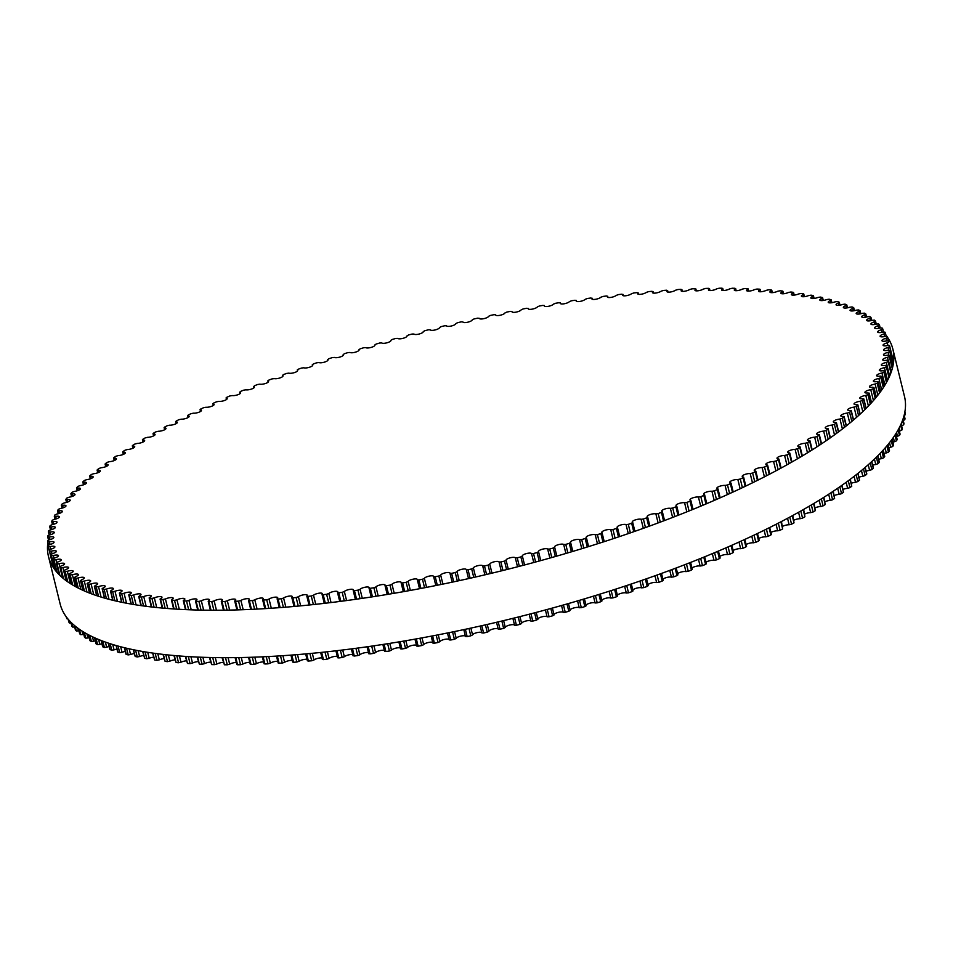 <?xml version="1.0" encoding="UTF-8"?>
<svg xmlns="http://www.w3.org/2000/svg" width="953" height="953" viewBox="0 0 953 953"><rect width="100%" height="100%" fill="white"/><g stroke="black" fill="none" stroke-linecap="round" stroke-linejoin="round"><path stroke-width="1.43" d="M872.722 387.24A4.777 1.334 166.2 0 1 869.458 386.751A4.777 1.334 166.2 0 1 875.116 384.047L877.189 383.201A432.579 121.412 -13.8 0 0 878.058 381.962L876.808 381.629A4.777 1.334 166.2 0 1 873.365 381.164A4.777 1.334 166.2 0 1 878.857 378.484L880.87 377.626A432.579 121.412 -13.8 0 0 881.596 376.411L880.274 376.101A4.777 1.334 166.2 0 1 876.653 375.673A4.777 1.334 166.2 0 1 881.966 373.028L883.919 372.158A432.579 121.412 -13.8 0 0 884.515 370.967L883.109 370.693A4.777 1.334 166.2 0 1 879.309 370.288A4.777 1.334 166.2 0 1 884.444 367.667L886.35 366.798A432.579 121.412 -13.8 0 0 886.79 365.63L885.313 365.392A4.777 1.334 166.2 0 1 881.334 365.023A4.777 1.334 166.2 0 1 886.29 362.438L888.136 361.556A432.579 121.412 -13.8 0 0 888.446 360.413L886.886 360.21A4.777 1.334 166.2 0 1 882.728 359.877A4.777 1.334 166.2 0 1 887.493 357.327L889.28 356.446A432.579 121.412 -13.8 0 0 889.447 355.338L887.827 355.159A4.777 1.334 166.2 0 1 883.479 354.861A4.777 1.334 166.2 0 1 888.077 352.36L889.792 351.466A432.579 121.412 -13.8 0 0 889.816 350.382L888.125 350.251A4.777 1.334 166.2 0 1 883.598 349.989A4.777 1.334 166.2 0 1 888.005 347.523L889.649 346.63A432.579 121.412 -13.8 0 0 889.542 345.582L887.779 345.486A4.777 1.334 166.2 0 1 883.074 345.26A4.777 1.334 166.2 0 1 887.303 342.842L888.875 341.936A432.579 121.412 -13.8 0 0 888.815 341.686A432.579 121.412 -13.8 0 0 888.625 340.924L886.802 340.864A4.777 1.334 166.2 0 1 881.918 340.686A4.777 1.334 166.2 0 1 885.956 338.315L887.469 337.41A432.579 121.412 -13.8 0 0 887.064 336.433L885.182 336.409A4.777 1.334 166.2 0 1 880.119 336.266A4.777 1.334 166.2 0 1 883.979 333.943L885.408 333.05A432.579 121.412 -13.8 0 0 884.872 332.097L882.931 332.109A4.777 1.334 166.2 0 1 877.689 332.025A4.777 1.334 166.2 0 1 881.37 329.75L882.728 328.845A432.579 121.412 -13.8 0 0 882.049 327.939L880.048 327.987A4.777 1.334 166.2 0 1 874.628 327.951A4.777 1.334 166.2 0 1 878.13 325.723L879.405 324.83A432.579 121.412 -13.8 0 0 878.595 323.96L876.546 324.044A4.777 1.334 166.2 0 1 870.935 324.056A4.777 1.334 166.2 0 1 874.27 321.888L875.462 320.994A432.579 121.412 -13.8 0 0 874.509 320.172L872.412 320.279A4.777 1.334 166.2 0 1 866.634 320.339A4.777 1.334 166.2 0 1 869.791 318.231L870.899 317.337A432.579 121.412 -13.8 0 0 869.815 316.563L867.671 316.706A4.777 1.334 166.2 0 1 861.715 316.825A4.777 1.334 166.2 0 1 864.705 314.764L865.729 313.882A432.579 121.412 -13.8 0 0 864.502 313.156L862.31 313.334A4.777 1.334 166.2 0 1 856.187 313.501A4.777 1.334 166.2 0 1 859.01 311.512L859.951 310.63A432.579 121.412 -13.8 0 0 858.593 309.939L856.366 310.154A4.777 1.334 166.2 0 1 850.064 310.38A4.777 1.334 166.2 0 1 852.721 308.45L853.578 307.581A432.579 121.412 -13.8 0 0 852.089 306.937L849.826 307.188A4.777 1.334 166.2 0 1 843.357 307.474A4.777 1.334 166.2 0 1 845.859 305.591L846.609 304.746A432.579 121.412 -13.8 0 0 845.001 304.138L842.702 304.424A4.777 1.334 166.2 0 1 836.067 304.769A4.777 1.334 166.2 0 1 838.414 302.959L839.081 302.113A432.579 121.412 -13.8 0 0 837.33 301.565L835.007 301.875A4.777 1.334 166.2 0 1 828.217 302.28A4.777 1.334 166.2 0 1 830.397 300.529L830.98 299.707A432.579 121.412 -13.8 0 0 829.11 299.206L826.763 299.552A4.777 1.334 166.2 0 1 819.806 300.016A4.777 1.334 166.2 0 1 821.843 298.325L822.32 297.515A432.579 121.412 -13.8 0 0 820.342 297.062L817.972 297.443A4.777 1.334 166.2 0 1 810.86 297.967A4.777 1.334 166.2 0 1 812.742 296.347L813.135 295.549A432.579 121.412 -13.8 0 0 811.027 295.144L808.644 295.561A4.777 1.334 166.2 0 1 803.998 296.705A4.777 1.334 166.2 0 1 801.39 296.157A4.777 1.334 166.2 0 1 803.117 294.596L803.415 293.81A432.579 121.412 -13.8 0 0 801.199 293.464L798.805 293.905A4.777 1.334 166.2 0 1 794.087 295.108A4.777 1.334 166.2 0 1 791.395 294.56A4.777 1.334 166.2 0 1 792.991 293.071L793.194 292.309A432.579 121.412 -13.8 0 0 790.871 291.999L788.453 292.476A4.777 1.334 166.2 0 1 783.676 293.738A4.777 1.334 166.2 0 1 780.9 293.202A4.777 1.334 166.2 0 1 782.365 291.773L782.473 291.034A432.579 121.412 -13.8 0 0 780.042 290.784L777.624 291.284A4.777 1.334 166.2 0 1 772.788 292.607A4.777 1.334 166.2 0 1 769.929 292.071A4.777 1.334 166.2 0 1 771.263 290.713L771.275 289.986A432.579 121.412 -13.8 0 0 768.737 289.795L766.319 290.32A4.777 1.334 166.2 0 1 761.435 291.701A4.777 1.334 166.2 0 1 758.493 291.177A4.777 1.334 166.2 0 1 759.696 289.879L759.624 289.188A432.579 121.412 -13.8 0 0 756.98 289.033L754.562 289.593A4.777 1.334 166.2 0 1 749.63 291.034A4.777 1.334 166.2 0 1 746.604 290.522A4.777 1.334 166.2 0 1 747.7 289.295L747.521 288.616A432.579 121.412 -13.8 0 0 744.793 288.521L742.363 289.104A4.777 1.334 166.2 0 1 737.408 290.605A4.777 1.334 166.2 0 1 734.286 290.093A4.777 1.334 166.2 0 1 735.263 288.938L734.989 288.282A432.579 121.412 -13.8 0 0 732.178 288.247L729.76 288.854A4.777 1.334 166.2 0 1 724.756 290.415A4.777 1.334 166.2 0 1 721.564 289.915A4.777 1.334 166.2 0 1 722.434 288.819L722.064 288.199A432.579 121.412 -13.8 0 0 719.158 288.211L716.751 288.842A4.777 1.334 166.2 0 1 711.724 290.451A4.777 1.334 166.2 0 1 708.448 289.974A4.777 1.334 166.2 0 1 709.211 288.938L708.746 288.342A432.579 121.412 -13.8 0 0 705.756 288.402L703.374 289.069A4.777 1.334 166.2 0 1 698.323 290.736A4.777 1.334 166.2 0 1 694.951 290.26A4.777 1.334 166.2 0 1 695.619 289.307L695.071 288.723A432.579 121.412 -13.8 0 0 691.997 288.842L689.627 289.533A4.777 1.334 166.2 0 1 684.564 291.249A4.777 1.334 166.2 0 1 681.109 290.784A4.777 1.334 166.2 0 1 681.681 289.903L681.038 289.355A432.579 121.412 -13.8 0 0 677.893 289.521L675.546 290.224A4.777 1.334 166.2 0 1 670.483 291.999A4.777 1.334 166.2 0 1 666.933 291.558A4.777 1.334 166.2 0 1 667.422 290.725L666.695 290.212A432.579 121.412 -13.8 0 0 663.479 290.427L661.156 291.165A4.777 1.334 166.2 0 1 656.081 292.988A4.777 1.334 166.2 0 1 652.448 292.559A4.777 1.334 166.2 0 1 652.865 291.797L652.043 291.308A432.579 121.412 -13.8 0 0 648.767 291.582L646.468 292.333A4.777 1.334 166.2 0 1 641.405 294.203A4.777 1.334 166.2 0 1 637.676 293.786A4.777 1.334 166.2 0 1 638.022 293.095L637.104 292.631A432.579 121.412 -13.8 0 0 633.781 292.964L631.517 293.727A4.777 1.334 166.2 0 1 626.455 295.656A4.777 1.334 166.2 0 1 622.643 295.251A4.777 1.334 166.2 0 1 622.917 294.632L621.916 294.191A432.579 121.412 -13.8 0 0 618.533 294.572L616.305 295.359A4.777 1.334 166.2 0 1 611.278 297.336A4.777 1.334 166.2 0 1 607.371 296.955A4.777 1.334 166.2 0 1 607.585 296.383L606.501 295.99A432.579 121.412 -13.8 0 0 603.07 296.419L600.878 297.217A4.777 1.334 166.2 0 1 595.875 299.242A4.777 1.334 166.2 0 1 591.873 298.873A4.777 1.334 166.2 0 1 592.039 298.372L590.872 298.003A432.579 121.412 -13.8 0 0 587.393 298.48L585.249 299.302A4.777 1.334 166.2 0 1 580.27 301.374A4.777 1.334 166.2 0 1 576.196 301.017A4.777 1.334 166.2 0 1 576.303 300.576L575.052 300.243A432.579 121.412 -13.8 0 0 571.538 300.767L569.441 301.601A4.777 1.334 166.2 0 1 564.498 303.721A4.777 1.334 166.2 0 1 560.328 303.388A4.777 1.334 166.2 0 1 560.412 303.006L559.077 302.709A432.579 121.412 -13.8 0 0 555.528 303.28L553.479 304.126A4.777 1.334 166.2 0 1 548.583 306.282A4.777 1.334 166.2 0 1 544.33 305.973A4.777 1.334 166.2 0 1 544.366 305.651L542.96 305.389A432.579 121.412 -13.8 0 0 539.386 306.008L537.397 306.866A4.777 1.334 166.2 0 1 532.548 309.07A4.777 1.334 166.2 0 1 528.2 308.772A4.777 1.334 166.2 0 1 528.212 308.51L526.735 308.272A432.579 121.412 -13.8 0 0 523.137 308.939L521.196 309.808A4.777 1.334 166.2 0 1 516.419 312.06A4.777 1.334 166.2 0 1 511.975 311.774A4.777 1.334 166.2 0 1 511.975 311.571L510.415 311.369A432.579 121.412 -13.8 0 0 506.805 312.084L504.923 312.965A4.777 1.334 166.2 0 1 500.206 315.252A4.777 1.334 166.2 0 1 495.679 314.99A4.777 1.334 166.2 0 1 495.667 314.835L494.035 314.681A432.579 121.412 -13.8 0 0 490.414 315.431L488.591 316.313A4.777 1.334 166.2 0 1 483.957 318.636A4.777 1.334 166.2 0 1 479.323 318.397A4.777 1.334 166.2 0 1 479.311 318.302L477.62 318.171A432.579 121.412 -13.8 0 0 473.986 318.969L472.235 319.863A4.777 1.334 166.2 0 1 467.673 322.221A4.777 1.334 166.2 0 1 462.955 322.007A4.777 1.334 166.2 0 1 462.955 321.959L461.181 321.864A432.579 121.412 -13.8 0 0 457.559 322.71L455.868 323.603A4.777 1.334 166.2 0 1 451.412 325.986A4.777 1.334 166.2 0 1 446.588 325.807L444.765 325.747A432.579 121.412 -13.8 0 0 441.144 326.629L439.524 327.534A4.777 1.334 166.2 0 1 435.259 329.917A4.777 1.334 166.2 0 1 430.268 329.833L428.385 329.809A432.579 121.412 -13.8 0 0 424.764 330.727L423.227 331.632A4.777 1.334 166.2 0 1 423.227 331.656A4.777 1.334 166.2 0 1 419.117 334.038A4.777 1.334 166.2 0 1 414.007 334.038L412.053 334.05A432.579 121.412 -13.8 0 0 408.468 335.003L406.991 335.909A4.777 1.334 166.2 0 1 407.014 335.98A4.777 1.334 166.2 0 1 402.988 338.339A4.777 1.334 166.2 0 1 397.818 338.41L395.817 338.446A432.579 121.412 -13.8 0 0 392.243 339.447L390.849 340.352A4.777 1.334 166.2 0 1 390.897 340.459A4.777 1.334 166.2 0 1 386.966 342.806A4.777 1.334 166.2 0 1 381.748 342.937L379.699 343.02A432.579 121.412 -13.8 0 0 376.149 344.045L374.827 344.95A4.777 1.334 166.2 0 1 374.91 345.105A4.777 1.334 166.2 0 1 371.074 347.428A4.777 1.334 166.2 0 1 365.809 347.631L363.701 347.738A432.579 121.412 -13.8 0 0 360.198 348.81L358.959 349.703A4.777 1.334 166.2 0 1 359.078 349.906A4.777 1.334 166.2 0 1 355.326 352.193A4.777 1.334 166.2 0 1 350.025 352.467L347.881 352.61A432.579 121.412 -13.8 0 0 344.402 353.706L343.247 354.599A4.777 1.334 166.2 0 1 343.414 354.85A4.777 1.334 166.2 0 1 339.744 357.113A4.777 1.334 166.2 0 1 334.42 357.435L332.228 357.625A432.579 121.412 -13.8 0 0 328.797 358.745L327.725 359.638A4.777 1.334 166.2 0 1 327.951 359.924A4.777 1.334 166.2 0 1 324.377 362.164A4.777 1.334 166.2 0 1 319.017 362.545L316.789 362.771A432.579 121.412 -13.8 0 0 313.406 363.927L312.429 364.796A4.777 1.334 166.2 0 1 312.703 365.118A4.777 1.334 166.2 0 1 309.213 367.334A4.777 1.334 166.2 0 1 303.852 367.787L301.589 368.037A432.579 121.412 -13.8 0 0 298.253 369.216L297.36 370.086A4.777 1.334 166.2 0 1 297.705 370.443A4.777 1.334 166.2 0 1 294.31 372.635A4.777 1.334 166.2 0 1 288.926 373.135L286.627 373.421A432.579 121.412 -13.8 0 0 283.363 374.624L282.553 375.482A4.777 1.334 166.2 0 1 282.981 375.875A4.777 1.334 166.2 0 1 279.658 378.031A4.777 1.334 166.2 0 1 274.285 378.603L271.962 378.913A432.579 121.412 -13.8 0 0 268.758 380.14L268.031 380.997A4.777 1.334 166.2 0 1 268.532 381.414A4.777 1.334 166.2 0 1 265.303 383.547A4.777 1.334 166.2 0 1 259.931 384.166L257.584 384.512A432.579 121.412 -13.8 0 0 254.451 385.762L253.82 386.596A4.777 1.334 166.2 0 1 254.403 387.049A4.777 1.334 166.2 0 1 251.258 389.146A4.777 1.334 166.2 0 1 245.898 389.813L243.527 390.194A432.579 121.412 -13.8 0 0 240.466 391.469L239.93 392.291A4.777 1.334 166.2 0 1 240.609 392.767A4.777 1.334 166.2 0 1 237.559 394.84A4.777 1.334 166.2 0 1 232.21 395.555L229.816 395.971A432.579 121.412 -13.8 0 0 226.838 397.258L226.397 398.056A4.777 1.334 166.2 0 1 227.171 398.557A4.777 1.334 166.2 0 1 224.193 400.605A4.777 1.334 166.2 0 1 218.868 401.368L216.474 401.821A432.579 121.412 -13.8 0 0 213.567 403.119L213.222 403.905A4.777 1.334 166.2 0 1 214.103 404.417A4.777 1.334 166.2 0 1 211.209 406.443A4.777 1.334 166.2 0 1 205.919 407.253L203.501 407.729A432.579 121.412 -13.8 0 0 200.702 409.04L200.44 409.814A4.777 1.334 166.2 0 1 201.428 410.35A4.777 1.334 166.2 0 1 198.629 412.339A4.777 1.334 166.2 0 1 193.376 413.185L190.945 413.697A432.579 121.412 -13.8 0 0 188.229 415.02L188.063 415.77A4.777 1.334 166.2 0 1 189.171 416.318A4.777 1.334 166.2 0 1 186.454 418.284A4.777 1.334 166.2 0 1 181.237 419.177L178.807 419.713A432.579 121.412 -13.8 0 0 176.186 421.047L176.126 421.774A4.777 1.334 166.2 0 1 177.341 422.334A4.777 1.334 166.2 0 1 174.709 424.276A4.777 1.334 166.2 0 1 169.539 425.193L167.12 425.765A432.579 121.412 -13.8 0 0 164.595 427.099L164.619 427.814A4.777 1.334 166.2 0 1 165.977 428.385A4.777 1.334 166.2 0 1 163.416 430.291A4.777 1.334 166.2 0 1 158.305 431.256L155.887 431.84A432.579 121.412 -13.8 0 0 153.469 433.186L153.588 433.877A4.777 1.334 166.2 0 1 155.065 434.461A4.777 1.334 166.2 0 1 152.587 436.331A4.777 1.334 166.2 0 1 147.536 437.332L145.118 437.939A432.579 121.412 -13.8 0 0 142.807 439.297L143.021 439.964A4.777 1.334 166.2 0 1 144.642 440.548A4.777 1.334 166.2 0 1 142.247 442.383A4.777 1.334 166.2 0 1 137.256 443.419L134.861 444.05A432.579 121.412 -13.8 0 0 132.658 445.408L132.967 446.052A4.777 1.334 166.2 0 1 134.718 446.635A4.777 1.334 166.2 0 1 132.407 448.446A4.777 1.334 166.2 0 1 127.488 449.506L125.093 450.173A432.579 121.412 -13.8 0 0 123.008 451.519L123.413 452.139A4.777 1.334 166.2 0 1 125.319 452.723A4.777 1.334 166.2 0 1 123.08 454.51A4.777 1.334 166.2 0 1 118.232 455.582L115.861 456.273A432.579 121.412 -13.8 0 0 113.895 457.619L114.396 458.214A4.777 1.334 166.2 0 1 116.445 458.798A4.777 1.334 166.2 0 1 114.277 460.549A4.777 1.334 166.2 0 1 109.512 461.657L107.165 462.36A432.579 121.412 -13.8 0 0 105.318 463.706L105.914 464.266A4.777 1.334 166.2 0 1 108.106 464.85A4.777 1.334 166.2 0 1 106.021 466.565A4.777 1.334 166.2 0 1 101.34 467.697L99.017 468.423A432.579 121.412 -13.8 0 0 97.301 469.758L97.98 470.294A4.777 1.334 166.2 0 1 100.339 470.865A4.777 1.334 166.2 0 1 93.728 473.701L91.44 474.451A432.579 121.412 -13.8 0 0 89.844 475.773L90.606 476.286A4.777 1.334 166.2 0 1 93.132 476.845A4.777 1.334 166.2 0 1 86.687 479.657L84.424 480.431A432.579 121.412 -13.8 0 0 82.959 481.741L83.816 482.23A4.777 1.334 166.2 0 1 86.497 482.778A4.777 1.334 166.2 0 1 80.231 485.565L78.003 486.364A432.579 121.412 -13.8 0 0 76.669 487.662L77.61 488.103A4.777 1.334 166.2 0 1 80.457 488.639A4.777 1.334 166.2 0 1 74.358 491.414L72.178 492.224A432.579 121.412 -13.8 0 0 70.975 493.511L71.999 493.928A4.777 1.334 166.2 0 1 75.013 494.44A4.777 1.334 166.2 0 1 69.093 497.192L66.948 498.014A432.579 121.412 -13.8 0 0 65.876 499.277L66.996 499.67A4.777 1.334 166.2 0 1 70.188 500.158A4.777 1.334 166.2 0 1 64.435 502.886L62.338 503.72A432.579 121.412 -13.8 0 0 61.409 504.971L62.6 505.328A4.777 1.334 166.2 0 1 65.96 505.793A4.777 1.334 166.2 0 1 60.384 508.497L58.347 509.343A432.579 121.412 -13.8 0 0 57.549 510.57L58.824 510.891A4.777 1.334 166.2 0 1 62.362 511.344A4.777 1.334 166.2 0 1 56.966 514.012L54.976 514.87A432.579 121.412 -13.8 0 0 54.321 516.073L55.679 516.359A4.777 1.334 166.2 0 1 59.396 516.776A4.777 1.334 166.2 0 1 54.166 519.409L52.236 520.278A432.579 121.412 -13.8 0 0 51.712 521.458L53.154 521.72A4.777 1.334 166.2 0 1 57.049 522.101A4.777 1.334 166.2 0 1 52.01 524.71L50.128 525.579A432.579 121.412 -13.8 0 0 49.759 526.735L51.271 526.961A4.777 1.334 166.2 0 1 55.334 527.307A4.777 1.334 166.2 0 1 50.473 529.88L48.663 530.761A432.579 121.412 -13.8 0 0 48.424 531.893L50.009 532.072A4.777 1.334 166.2 0 1 54.261 532.393A4.777 1.334 166.2 0 1 49.592 534.919L47.841 535.812A432.579 121.412 -13.8 0 0 47.745 536.908L49.401 537.051A4.777 1.334 166.2 0 1 53.833 537.337A4.777 1.334 166.2 0 1 49.33 539.815L47.65 540.72A432.579 121.412 -13.8 0 0 47.698 541.78L49.425 541.9A4.777 1.334 166.2 0 1 54.035 542.138A4.777 1.334 166.2 0 1 49.723 544.58L48.103 545.485A432.579 121.412 -13.8 0 0 48.293 546.51L50.08 546.593A4.777 1.334 166.2 0 1 54.881 546.796A4.777 1.334 166.2 0 1 50.735 549.19L49.199 550.095A432.579 121.412 -13.8 0 0 49.532 551.084L51.379 551.132A4.777 1.334 166.2 0 1 56.358 551.287A4.777 1.334 166.2 0 1 52.403 553.633L50.938 554.539A432.579 121.412 -13.8 0 0 51.402 555.504L53.32 555.516A4.777 1.334 166.2 0 1 58.467 555.623A4.777 1.334 166.2 0 1 54.69 557.922L53.308 558.827A432.579 121.412 -13.8 0 0 53.916 559.745L55.882 559.721A4.777 1.334 166.2 0 1 61.218 559.78A4.777 1.334 166.2 0 1 57.621 562.032L56.31 562.925A432.579 121.412 -13.8 0 0 57.049 563.819L59.074 563.759A4.777 1.334 166.2 0 1 64.59 563.771A4.777 1.334 166.2 0 1 61.171 565.963L59.932 566.856A432.579 121.412 -13.8 0 0 60.825 567.702L62.898 567.607A4.777 1.334 166.2 0 1 68.592 567.571A4.777 1.334 166.2 0 1 65.34 569.715L64.185 570.609A432.579 121.412 -13.8 0 0 65.209 571.407L67.329 571.276A4.777 1.334 166.2 0 1 73.202 571.181A4.777 1.334 166.2 0 1 70.129 573.265L69.057 574.159A432.579 121.412 -13.8 0 0 70.212 574.909L72.38 574.754A4.777 1.334 166.2 0 1 78.42 574.611A4.777 1.334 166.2 0 1 75.513 576.636L74.537 577.506A432.579 121.412 -13.8 0 0 75.823 578.221L78.039 578.03A4.777 1.334 166.2 0 1 84.245 577.828A4.777 1.334 166.2 0 1 81.505 579.793L80.612 580.663A432.579 121.412 -13.8 0 0 82.041 581.33L84.281 581.104A4.777 1.334 166.2 0 1 90.666 580.842A4.777 1.334 166.2 0 1 88.093 582.748L87.283 583.605A432.579 121.412 -13.8 0 0 88.832 584.237L91.119 583.963A4.777 1.334 166.2 0 1 97.659 583.653A4.777 1.334 166.2 0 1 95.252 585.499L94.538 586.345A432.579 121.412 -13.8 0 0 96.217 586.917L98.528 586.619A4.777 1.334 166.2 0 1 105.235 586.25A4.777 1.334 166.2 0 1 102.972 588.025L102.352 588.859A432.579 121.412 -13.8 0 0 104.163 589.395L106.498 589.061A4.777 1.334 166.2 0 1 113.371 588.62A4.777 1.334 166.2 0 1 111.263 590.348L110.739 591.17A432.579 121.412 -13.8 0 0 112.657 591.646L115.015 591.277A4.777 1.334 166.2 0 1 122.044 590.777A4.777 1.334 166.2 0 1 120.09 592.432L119.661 593.242A432.579 121.412 -13.8 0 0 121.698 593.671L124.081 593.278A4.777 1.334 166.2 0 1 131.264 592.706A4.777 1.334 166.2 0 1 129.453 594.303L129.108 595.089A432.579 121.412 -13.8 0 0 131.264 595.47L133.67 595.041A4.777 1.334 166.2 0 1 138.352 593.862A4.777 1.334 166.2 0 1 140.996 594.422A4.777 1.334 166.2 0 1 139.329 595.947L139.078 596.721A432.579 121.412 -13.8 0 0 141.354 597.043L143.76 596.59A4.777 1.334 166.2 0 1 148.513 595.351A4.777 1.334 166.2 0 1 151.241 595.899A4.777 1.334 166.2 0 1 149.716 597.352L149.561 598.103A432.579 121.412 -13.8 0 0 151.932 598.389L154.35 597.9A4.777 1.334 166.2 0 1 159.163 596.602A4.777 1.334 166.2 0 1 161.974 597.138A4.777 1.334 166.2 0 1 160.581 598.532L160.521 599.27A432.579 121.412 -13.8 0 0 162.999 599.497L165.429 598.972A4.777 1.334 166.2 0 1 170.277 597.626A4.777 1.334 166.2 0 1 173.184 598.15A4.777 1.334 166.2 0 1 171.909 599.485L171.945 600.187A432.579 121.412 -13.8 0 0 174.53 600.366L176.96 599.818A4.777 1.334 166.2 0 1 181.856 598.413A4.777 1.334 166.2 0 1 184.846 598.925A4.777 1.334 166.2 0 1 183.703 600.187L183.822 600.878A432.579 121.412 -13.8 0 0 186.514 600.998L188.932 600.426A4.777 1.334 166.2 0 1 193.876 598.961A4.777 1.334 166.2 0 1 196.949 599.461A4.777 1.334 166.2 0 1 195.913 600.664L196.139 601.331A432.579 121.412 -13.8 0 0 198.915 601.391L201.333 600.795A4.777 1.334 166.2 0 1 206.313 599.27A4.777 1.334 166.2 0 1 209.469 599.771A4.777 1.334 166.2 0 1 208.552 600.89L208.874 601.534A432.579 121.412 -13.8 0 0 211.733 601.546L214.151 600.926A4.777 1.334 166.2 0 1 219.154 599.342A4.777 1.334 166.2 0 1 222.394 599.83A4.777 1.334 166.2 0 1 221.584 600.89L222.001 601.51A432.579 121.412 -13.8 0 0 224.944 601.474L227.35 600.819A4.777 1.334 166.2 0 1 232.377 599.187A4.777 1.334 166.2 0 1 235.713 599.663A4.777 1.334 166.2 0 1 234.998 600.652L235.498 601.248A432.579 121.412 -13.8 0 0 238.536 601.152L240.906 600.473A4.777 1.334 166.2 0 1 245.957 598.782A4.777 1.334 166.2 0 1 249.376 599.246A4.777 1.334 166.2 0 1 248.757 600.176L249.352 600.735A432.579 121.412 -13.8 0 0 252.462 600.593L254.82 599.89A4.777 1.334 166.2 0 1 259.883 598.15A4.777 1.334 166.2 0 1 263.385 598.603A4.777 1.334 166.2 0 1 262.861 599.461L263.552 599.997A432.579 121.412 -13.8 0 0 266.721 599.794L269.056 599.08A4.777 1.334 166.2 0 1 274.13 597.281A4.777 1.334 166.2 0 1 277.716 597.722A4.777 1.334 166.2 0 1 277.275 598.508L278.05 599.02A432.579 121.412 -13.8 0 0 281.29 598.77L283.601 598.031A4.777 1.334 166.2 0 1 288.676 596.185A4.777 1.334 166.2 0 1 292.345 596.602A4.777 1.334 166.2 0 1 291.975 597.328L292.845 597.805A432.579 121.412 -13.8 0 0 296.145 597.507L298.42 596.745A4.777 1.334 166.2 0 1 303.483 594.839A4.777 1.334 166.2 0 1 307.259 595.256A4.777 1.334 166.2 0 1 306.949 595.911L307.902 596.364A432.579 121.412 -13.8 0 0 311.262 596.006L313.513 595.232A4.777 1.334 166.2 0 1 318.552 593.278A4.777 1.334 166.2 0 1 322.412 593.671A4.777 1.334 166.2 0 1 322.174 594.267L323.21 594.684A432.579 121.412 -13.8 0 0 326.617 594.279L328.833 593.481A4.777 1.334 166.2 0 1 333.848 591.479A4.777 1.334 166.2 0 1 337.803 591.861A4.777 1.334 166.2 0 1 337.612 592.397L338.744 592.778A432.579 121.412 -13.8 0 0 342.198 592.325L344.355 591.515A4.777 1.334 166.2 0 1 349.358 589.466A4.777 1.334 166.2 0 1 353.396 589.824A4.777 1.334 166.2 0 1 353.253 590.3L354.468 590.646A432.579 121.412 -13.8 0 0 357.959 590.145L360.079 589.323A4.777 1.334 166.2 0 1 365.047 587.227A4.777 1.334 166.2 0 1 369.168 587.572A4.777 1.334 166.2 0 1 369.073 587.977L370.36 588.299A432.579 121.412 -13.8 0 0 373.898 587.751L375.97 586.905A4.777 1.334 166.2 0 1 380.89 584.773A4.777 1.334 166.2 0 1 385.107 585.094A4.777 1.334 166.2 0 1 385.048 585.44L386.418 585.726A432.579 121.412 -13.8 0 0 389.98 585.13L391.993 584.272A4.777 1.334 166.2 0 1 396.865 582.092A4.777 1.334 166.2 0 1 401.177 582.402A4.777 1.334 166.2 0 1 401.142 582.688L402.595 582.938A432.579 121.412 -13.8 0 0 406.181 582.295L408.146 581.437A4.777 1.334 166.2 0 1 412.959 579.21A4.777 1.334 166.2 0 1 417.354 579.495A4.777 1.334 166.2 0 1 417.343 579.734L418.867 579.948A432.579 121.412 -13.8 0 0 422.477 579.257L424.383 578.388A4.777 1.334 166.2 0 1 429.136 576.124A4.777 1.334 166.2 0 1 433.615 576.386A4.777 1.334 166.2 0 1 433.627 576.565L435.211 576.744A432.579 121.412 -13.8 0 0 438.833 576.017L440.691 575.135A4.777 1.334 166.2 0 1 445.373 572.824A4.777 1.334 166.2 0 1 449.947 573.075A4.777 1.334 166.2 0 1 449.959 573.194L451.615 573.349A432.579 121.412 -13.8 0 0 455.248 572.562L457.035 571.681A4.777 1.334 166.2 0 1 461.633 569.346A4.777 1.334 166.2 0 1 466.303 569.572A4.777 1.334 166.2 0 1 466.315 569.632L468.042 569.751A432.579 121.412 -13.8 0 0 471.675 568.929L473.403 568.036A4.777 1.334 166.2 0 1 477.918 565.665A4.777 1.334 166.2 0 1 482.683 565.868A4.777 1.334 166.2 0 1 482.683 565.879L484.481 565.963A432.579 121.412 -13.8 0 0 488.103 565.105L489.759 564.2A4.777 1.334 166.2 0 1 494.119 561.817A4.777 1.334 166.2 0 1 499.027 561.948L500.885 561.984A432.579 121.412 -13.8 0 0 504.506 561.091L506.091 560.185A4.777 1.334 166.2 0 1 510.26 557.791A4.777 1.334 166.2 0 1 515.323 557.827L517.241 557.839A432.579 121.412 -13.8 0 0 520.85 556.897L522.351 555.992A4.777 1.334 166.2 0 1 522.339 555.956A4.777 1.334 166.2 0 1 526.413 553.574A4.777 1.334 166.2 0 1 531.548 553.55L533.525 553.514A432.579 121.412 -13.8 0 0 537.111 552.537L538.54 551.644A4.777 1.334 166.2 0 1 538.505 551.549A4.777 1.334 166.2 0 1 542.483 549.19A4.777 1.334 166.2 0 1 547.677 549.095L549.702 549.035A432.579 121.412 -13.8 0 0 553.264 548.023L554.622 547.117A4.777 1.334 166.2 0 1 554.563 546.974A4.777 1.334 166.2 0 1 558.446 544.651A4.777 1.334 166.2 0 1 563.688 544.485L565.772 544.389A432.579 121.412 -13.8 0 0 569.298 543.341L570.573 542.436A4.777 1.334 166.2 0 1 570.478 542.257A4.777 1.334 166.2 0 1 574.278 539.958A4.777 1.334 166.2 0 1 579.555 539.72L581.687 539.589A432.579 121.412 -13.8 0 0 585.178 538.505L586.369 537.611A4.777 1.334 166.2 0 1 586.226 537.385A4.777 1.334 166.2 0 1 589.943 535.109A4.777 1.334 166.2 0 1 595.256 534.812L597.424 534.645A432.579 121.412 -13.8 0 0 600.878 533.537L601.986 532.644A4.777 1.334 166.2 0 1 601.796 532.382A4.777 1.334 166.2 0 1 605.417 530.13A4.777 1.334 166.2 0 1 610.754 529.773L612.97 529.57A432.579 121.412 -13.8 0 0 616.377 528.427L617.401 527.545A4.777 1.334 166.2 0 1 617.151 527.235A4.777 1.334 166.2 0 1 620.689 525.02A4.777 1.334 166.2 0 1 626.05 524.591L628.289 524.364A432.579 121.412 -13.8 0 0 631.648 523.197L632.589 522.315A4.777 1.334 166.2 0 1 632.28 521.982A4.777 1.334 166.2 0 1 635.722 519.778A4.777 1.334 166.2 0 1 641.095 519.302L643.37 519.028A432.579 121.412 -13.8 0 0 646.67 517.836L647.528 516.979A4.777 1.334 166.2 0 1 647.147 516.597A4.777 1.334 166.2 0 1 650.506 514.429A4.777 1.334 166.2 0 1 655.878 513.893L658.189 513.584A432.579 121.412 -13.8 0 0 661.43 512.369L662.192 511.523A4.777 1.334 166.2 0 1 661.727 511.118A4.777 1.334 166.2 0 1 665.003 508.962A4.777 1.334 166.2 0 1 670.376 508.378L672.723 508.044A432.579 121.412 -13.8 0 0 675.891 506.805L676.559 505.96A4.777 1.334 166.2 0 1 676.022 505.531A4.777 1.334 166.2 0 1 679.203 503.41A4.777 1.334 166.2 0 1 684.576 502.767L686.934 502.398A432.579 121.412 -13.8 0 0 690.032 501.147L690.615 500.313A4.777 1.334 166.2 0 1 689.984 499.849A4.777 1.334 166.2 0 1 693.081 497.764A4.777 1.334 166.2 0 1 698.442 497.073L700.824 496.668A432.579 121.412 -13.8 0 0 703.838 495.393L704.338 494.583A4.777 1.334 166.2 0 1 703.612 494.095A4.777 1.334 166.2 0 1 706.626 492.034A4.777 1.334 166.2 0 1 711.951 491.295L714.357 490.866A432.579 121.412 -13.8 0 0 717.299 489.568L717.692 488.77A4.777 1.334 166.2 0 1 716.87 488.258A4.777 1.334 166.2 0 1 719.789 486.233A4.777 1.334 166.2 0 1 725.102 485.446L727.508 484.982A432.579 121.412 -13.8 0 0 730.367 483.671L730.665 482.897A4.777 1.334 166.2 0 1 729.736 482.373A4.777 1.334 166.2 0 1 732.583 480.36A4.777 1.334 166.2 0 1 737.86 479.538L740.278 479.037A432.579 121.412 -13.8 0 0 743.042 477.727L743.245 476.965A4.777 1.334 166.2 0 1 742.208 476.417A4.777 1.334 166.2 0 1 744.96 474.439A4.777 1.334 166.2 0 1 750.202 473.57L752.62 473.045A432.579 121.412 -13.8 0 0 755.3 471.723L755.407 470.973A4.777 1.334 166.2 0 1 754.252 470.425A4.777 1.334 166.2 0 1 756.92 468.471A4.777 1.334 166.2 0 1 762.114 467.566L764.544 467.018A432.579 121.412 -13.8 0 0 767.117 465.683L767.141 464.957A4.777 1.334 166.2 0 1 765.855 464.385A4.777 1.334 166.2 0 1 768.452 462.467A4.777 1.334 166.2 0 1 773.586 461.526L776.004 460.942A432.579 121.412 -13.8 0 0 778.482 459.608L778.41 458.905A4.777 1.334 166.2 0 1 776.993 458.322A4.777 1.334 166.2 0 1 779.506 456.439A4.777 1.334 166.2 0 1 784.593 455.463L787.011 454.855A432.579 121.412 -13.8 0 0 789.37 453.509L789.203 452.83A4.777 1.334 166.2 0 1 787.654 452.246A4.777 1.334 166.2 0 1 790.097 450.388A4.777 1.334 166.2 0 1 795.112 449.375L797.518 448.744A432.579 121.412 -13.8 0 0 799.781 447.398L799.519 446.743A4.777 1.334 166.2 0 1 797.828 446.147A4.777 1.334 166.2 0 1 800.186 444.324A4.777 1.334 166.2 0 1 805.142 443.288L807.536 442.633A432.579 121.412 -13.8 0 0 809.681 441.287L809.323 440.655A4.777 1.334 166.2 0 1 807.501 440.06A4.777 1.334 166.2 0 1 809.776 438.273A4.777 1.334 166.2 0 1 814.66 437.201L817.031 436.522A432.579 121.412 -13.8 0 0 819.068 435.176L818.615 434.568A4.777 1.334 166.2 0 1 816.638 433.984A4.777 1.334 166.2 0 1 818.841 432.221A4.777 1.334 166.2 0 1 823.642 431.125L826.001 430.422A432.579 121.412 -13.8 0 0 827.907 429.076L827.371 428.505A4.777 1.334 166.2 0 1 825.238 427.921A4.777 1.334 166.2 0 1 827.371 426.182A4.777 1.334 166.2 0 1 832.088 425.074L834.423 424.347A432.579 121.412 -13.8 0 0 836.21 423.013L835.578 422.453A4.777 1.334 166.2 0 1 833.303 421.881A4.777 1.334 166.2 0 1 835.34 420.178A4.777 1.334 166.2 0 1 839.986 419.046L842.297 418.307A432.579 121.412 -13.8 0 0 843.953 416.973L843.226 416.449A4.777 1.334 166.2 0 1 840.796 415.877A4.777 1.334 166.2 0 1 847.312 413.066L849.588 412.304A432.579 121.412 -13.8 0 0 851.124 410.981L850.314 410.481A4.777 1.334 166.2 0 1 847.705 409.933A4.777 1.334 166.2 0 1 854.067 407.122L856.306 406.347A432.579 121.412 -13.8 0 0 857.712 405.037L856.807 404.572A4.777 1.334 166.2 0 1 854.043 404.024A4.777 1.334 166.2 0 1 860.237 401.249L862.429 400.451A432.579 121.412 -13.8 0 0 863.704 399.152L862.715 398.723A4.777 1.334 166.2 0 1 859.785 398.199A4.777 1.334 166.2 0 1 865.8 395.435L867.957 394.613A432.579 121.412 -13.8 0 0 869.1 393.339L868.028 392.946A4.777 1.334 166.2 0 1 864.931 392.433A4.777 1.334 166.2 0 1 870.768 389.694L872.877 388.872A432.579 121.412 -13.8 0 0 873.889 387.609L872.722 387.24M888.756 447.719A4.777 1.334 166.2 0 1 890.662 447.302L892.723 446.457A432.579 121.412 -13.8 0 0 893.592 445.218L893.521 444.92M892.901 442.061A4.777 1.334 166.2 0 1 894.39 441.739L896.404 440.882A432.579 121.412 -13.8 0 0 897.13 439.667L897.071 439.416M896.428 436.51A4.777 1.334 166.2 0 1 897.5 436.283L899.465 435.414A432.579 121.412 -13.8 0 0 900.049 434.223L900.001 433.996M899.322 431.066A4.777 1.334 166.2 0 1 899.977 430.923L901.883 430.053A432.579 121.412 -13.8 0 0 902.336 428.886L902.288 428.707M901.598 425.741A4.777 1.334 166.2 0 1 901.824 425.693L903.67 424.812A432.579 121.412 -13.8 0 0 903.98 423.668L903.944 423.525M903.23 420.547L904.814 419.701A432.579 121.412 -13.8 0 0 904.981 418.593L904.957 418.486M904.218 415.437L905.326 414.722A432.579 121.412 -13.8 0 0 905.35 413.638L905.338 413.566M66.46 617.735L66.472 617.794A432.579 121.412 -13.8 0 0 66.936 618.759L67.901 618.938M68.842 622.083L68.139 619.212L68.842 622.083A432.579 121.412 -13.8 0 0 69.45 623L71.058 623.059M71.809 626.061L71.844 626.192A432.579 121.412 -13.8 0 0 72.595 627.074L74.62 627.014A4.777 1.334 166.2 0 1 74.679 626.991M75.43 629.945L75.478 630.112A432.579 121.412 -13.8 0 0 76.359 630.957L78.432 630.862A4.777 1.334 166.2 0 1 78.92 630.731M79.683 633.65L79.73 633.864A432.579 121.412 -13.8 0 0 80.755 634.662L82.875 634.531A4.777 1.334 166.2 0 1 83.769 634.281M84.543 637.164L84.603 637.414A432.579 121.412 -13.8 0 0 85.758 638.165L87.926 638.01A4.777 1.334 166.2 0 1 89.237 637.64M90.011 640.487L90.07 640.761A432.579 121.412 -13.8 0 0 91.369 641.476L93.573 641.286A4.777 1.334 166.2 0 1 95.288 640.809M96.074 643.609L96.158 643.918A432.579 121.412 -13.8 0 0 97.575 644.585L99.815 644.359A4.777 1.334 166.2 0 1 101.947 643.775M102.733 646.515L102.817 646.861A432.579 121.412 -13.8 0 0 104.377 647.492L106.653 647.218A4.777 1.334 166.2 0 1 109.166 646.539M109.976 649.219L110.072 649.601A432.579 121.412 -13.8 0 0 111.751 650.172L114.062 649.875A4.777 1.334 166.2 0 1 116.969 649.1M117.791 651.697L117.898 652.126A432.579 121.412 -13.8 0 0 119.697 652.65L122.032 652.317A4.777 1.334 166.2 0 1 125.331 651.435M126.153 653.972L126.272 654.425A432.579 121.412 -13.8 0 0 128.19 654.902L130.549 654.532A4.777 1.334 166.2 0 1 134.23 653.567M133.277 649.696L135.195 656.498A432.579 121.412 -13.8 0 0 137.232 656.927L139.614 656.534A4.777 1.334 166.2 0 1 143.653 655.461M142.676 651.483L144.653 658.344A432.579 121.412 -13.8 0 0 146.81 658.726L149.204 658.297A4.777 1.334 166.2 0 1 153.6 657.153M152.599 653.043L154.624 659.976A432.579 121.412 -13.8 0 0 156.888 660.298L159.306 659.845A4.777 1.334 166.2 0 1 164.047 658.606M163.011 654.389L165.095 661.358A432.579 121.412 -13.8 0 0 167.478 661.644L169.896 661.156A4.777 1.334 166.2 0 1 174.983 659.833M173.922 655.509L176.055 662.526A432.579 121.412 -13.8 0 0 178.533 662.752L180.963 662.228A4.777 1.334 166.2 0 1 186.383 660.834M185.299 656.391L187.479 663.443A432.579 121.412 -13.8 0 0 190.064 663.622L192.494 663.074A4.777 1.334 166.2 0 1 198.236 661.596M197.116 657.058L199.368 664.134A432.579 121.412 -13.8 0 0 202.048 664.253L204.466 663.681A4.777 1.334 166.2 0 1 210.53 662.132M209.386 657.475L211.673 664.586A432.579 121.412 -13.8 0 0 214.461 664.646L216.879 664.05A4.777 1.334 166.2 0 1 223.228 662.43M222.049 657.665L224.408 664.789A432.579 121.412 -13.8 0 0 227.279 664.801L229.685 664.181A4.777 1.334 166.2 0 1 236.32 662.502M235.117 657.63L236.821 664.539L237.535 664.765A432.579 121.412 -13.8 0 0 240.49 664.729L242.884 664.074A4.777 1.334 166.2 0 1 249.793 662.335M250.532 663.907L251.032 664.503A432.579 121.412 -13.8 0 0 254.07 664.408L256.452 663.729A4.777 1.334 166.2 0 1 263.612 661.93M264.303 663.431L264.898 663.991A432.579 121.412 -13.8 0 0 267.996 663.848L270.354 663.157A4.777 1.334 166.2 0 1 277.776 661.299M278.395 662.716L279.086 663.252A432.579 121.412 -13.8 0 0 282.267 663.05L284.602 662.335A4.777 1.334 166.2 0 1 292.237 660.441M292.809 661.763L293.584 662.275A432.579 121.412 -13.8 0 0 296.836 662.025L299.135 661.287A4.777 1.334 166.2 0 1 306.997 659.345M307.509 660.584L308.379 661.06A432.579 121.412 -13.8 0 0 311.691 660.763L313.966 660A4.777 1.334 166.2 0 1 317.825 658.344A4.777 1.334 166.2 0 1 322.031 658.011M322.483 659.166L323.436 659.619A432.579 121.412 -13.8 0 0 326.808 659.262L329.047 658.487A4.777 1.334 166.2 0 1 333.002 656.76A4.777 1.334 166.2 0 1 337.302 656.462M337.707 657.522L338.744 657.939A432.579 121.412 -13.8 0 0 342.163 657.534L344.367 656.736A4.777 1.334 166.2 0 1 348.405 654.949A4.777 1.334 166.2 0 1 352.801 654.687M353.146 655.652L354.278 656.033A432.579 121.412 -13.8 0 0 357.732 655.581L359.9 654.771A4.777 1.334 166.2 0 1 364.022 652.912A4.777 1.334 166.2 0 1 368.489 652.686M368.799 653.555L370.002 653.901A432.579 121.412 -13.8 0 0 373.505 653.401L375.613 652.579A4.777 1.334 166.2 0 1 379.806 650.649A4.777 1.334 166.2 0 1 384.345 650.47M384.607 651.233L385.905 651.554A432.579 121.412 -13.8 0 0 389.432 651.006L391.504 650.16A4.777 1.334 166.2 0 1 395.757 648.171A4.777 1.334 166.2 0 1 400.367 648.028M398.914 641.893L400.558 648.826L401.952 648.981A432.579 121.412 -13.8 0 0 405.513 648.385L407.539 647.528A4.777 1.334 166.2 0 1 411.851 645.479A4.777 1.334 166.2 0 1 416.509 645.384M415.008 639.129L416.664 646.051L418.129 646.194A432.579 121.412 -13.8 0 0 421.714 645.55L423.68 644.693A4.777 1.334 166.2 0 1 428.04 642.572A4.777 1.334 166.2 0 1 432.745 642.525M431.209 636.163L432.876 643.072L434.401 643.204A432.579 121.412 -13.8 0 0 438.011 642.513L439.917 641.643A4.777 1.334 166.2 0 1 444.324 639.451A4.777 1.334 166.2 0 1 449.054 639.463M449.161 639.88L447.469 632.995L449.161 639.88L450.757 639.999A432.579 121.412 -13.8 0 0 454.378 639.272L456.225 638.391A4.777 1.334 166.2 0 1 460.668 636.139A4.777 1.334 166.2 0 1 465.421 636.211M465.493 636.497L463.801 629.611L465.493 636.497L467.161 636.604A432.579 121.412 -13.8 0 0 470.782 635.818L472.569 634.936A4.777 1.334 166.2 0 1 477.036 632.625A4.777 1.334 166.2 0 1 481.813 632.756M481.861 632.911L480.169 626.05L481.849 632.887L483.588 633.006A432.579 121.412 -13.8 0 0 487.209 632.184L488.937 631.291A4.777 1.334 166.2 0 1 493.428 628.92A4.777 1.334 166.2 0 1 498.216 629.111M498.216 629.147L496.537 622.297L498.216 629.147L500.015 629.218A432.579 121.412 -13.8 0 0 503.637 628.361L505.293 627.455A4.777 1.334 166.2 0 1 509.652 625.073A4.777 1.334 166.2 0 1 514.56 625.204L516.419 625.239A432.579 121.412 -13.8 0 0 520.04 624.346L521.625 623.441A4.777 1.334 166.2 0 1 525.794 621.046A4.777 1.334 166.2 0 1 530.857 621.082L532.775 621.094A432.579 121.412 -13.8 0 0 536.384 620.153L537.897 619.247L536.205 612.41M537.873 619.152A4.777 1.334 166.2 0 1 542.031 616.805A4.777 1.334 166.2 0 1 547.082 616.805L549.059 616.77A432.579 121.412 -13.8 0 0 552.645 615.793L554.098 614.923L552.395 608.05L554.098 614.923M554.038 614.685A4.777 1.334 166.2 0 1 558.22 612.398A4.777 1.334 166.2 0 1 563.211 612.35L565.248 612.291A432.579 121.412 -13.8 0 0 568.798 611.278L570.18 610.42L568.488 603.535L570.18 610.42M570.097 610.051A4.777 1.334 166.2 0 1 574.29 607.823A4.777 1.334 166.2 0 1 579.221 607.74L581.306 607.645A432.579 121.412 -13.8 0 0 584.832 606.596L586.155 605.763L584.439 598.865L586.155 605.763M586.024 605.262A4.777 1.334 166.2 0 1 590.217 603.106A4.777 1.334 166.2 0 1 595.089 602.975L597.221 602.844A432.579 121.412 -13.8 0 0 600.712 601.76L601.962 600.95L600.235 594.053M601.808 600.33A4.777 1.334 166.2 0 1 605.989 598.234A4.777 1.334 166.2 0 1 610.79 598.067L612.958 597.9A432.579 121.412 -13.8 0 0 616.412 596.792L617.592 596.006L615.852 589.085L617.592 596.006M617.413 595.256A4.777 1.334 166.2 0 1 621.57 593.219A4.777 1.334 166.2 0 1 626.3 593.028L628.504 592.826A432.579 121.412 -13.8 0 0 631.91 591.682L632.935 590.8M632.816 590.038A4.777 1.334 166.2 0 1 636.938 588.072A4.777 1.334 166.2 0 1 641.583 587.846L643.835 587.62A432.579 121.412 -13.8 0 0 647.182 586.452L648.123 585.571M647.992 584.701A4.777 1.334 166.2 0 1 652.078 582.807A4.777 1.334 166.2 0 1 656.629 582.557L658.916 582.283A432.579 121.412 -13.8 0 0 662.204 581.092L663.062 580.234M662.931 579.245A4.777 1.334 166.2 0 1 666.969 577.423A4.777 1.334 166.2 0 1 671.412 577.149L673.735 576.839A432.579 121.412 -13.8 0 0 676.964 575.624L677.726 574.778M677.595 573.682A4.777 1.334 166.2 0 1 681.574 571.931A4.777 1.334 166.2 0 1 685.922 571.633L688.257 571.3A432.579 121.412 -13.8 0 0 691.425 570.061L692.104 569.215M691.973 568.024A4.777 1.334 166.2 0 1 695.881 566.344A4.777 1.334 166.2 0 1 700.11 566.022L702.48 565.653A432.579 121.412 -13.8 0 0 705.565 564.402L706.387 563.735L704.684 556.79M706.03 562.27A4.777 1.334 166.2 0 1 713.976 560.328L716.358 559.923A432.579 121.412 -13.8 0 0 719.384 558.649L720.146 558.017L718.431 551.072M719.753 556.433A4.777 1.334 166.2 0 1 727.496 554.551L729.891 554.122A432.579 121.412 -13.8 0 0 732.833 552.823L733.536 552.216L731.833 545.271M733.119 550.524A4.777 1.334 166.2 0 1 740.636 548.702L743.054 548.237A432.579 121.412 -13.8 0 0 745.901 546.927L746.556 546.343L744.853 539.41M746.116 544.544A4.777 1.334 166.2 0 1 753.394 542.793L755.812 542.305A432.579 121.412 -13.8 0 0 758.576 540.982L759.172 540.422L757.48 533.489M758.707 538.516A4.777 1.334 166.2 0 1 765.735 536.825L768.166 536.313A432.579 121.412 -13.8 0 0 770.834 534.978L771.382 534.442L769.679 527.521M770.894 532.441A4.777 1.334 166.2 0 1 777.66 530.821L780.078 530.273A432.579 121.412 -13.8 0 0 782.651 528.939L781.46 521.517M782.639 526.318A4.777 1.334 166.2 0 1 789.12 524.781L791.55 524.198A432.579 121.412 -13.8 0 0 794.016 522.863L792.777 515.478M793.932 520.183A4.777 1.334 166.2 0 1 800.127 518.718L802.545 518.11A432.579 121.412 -13.8 0 0 804.916 516.764L803.629 509.426M804.761 514.024A4.777 1.334 166.2 0 1 810.658 512.631L813.064 511.999A432.579 121.412 -13.8 0 0 815.315 510.653L814.005 503.375M815.101 507.854A4.777 1.334 166.2 0 1 820.676 506.543L823.07 505.888A432.579 121.412 -13.8 0 0 825.215 504.542L823.868 497.311M824.941 501.683A4.777 1.334 166.2 0 1 830.194 500.456L832.577 499.777A432.579 121.412 -13.8 0 0 834.602 498.431L833.22 491.26M834.268 495.524A4.777 1.334 166.2 0 1 839.188 494.381L841.535 493.678A432.579 121.412 -13.8 0 0 843.453 492.332L842.047 485.232M843.06 489.377A4.777 1.334 166.2 0 1 847.634 488.329L849.957 487.602A432.579 121.412 -13.8 0 0 851.744 486.268L850.326 479.24M851.315 483.266A4.777 1.334 166.2 0 1 855.52 482.301L857.831 481.563A432.579 121.412 -13.8 0 0 859.487 480.229L858.045 473.284M859.01 477.191A4.777 1.334 166.2 0 1 862.858 476.321L865.121 475.559A432.579 121.412 -13.8 0 0 866.658 474.237L866.551 473.772M866.134 471.163A4.777 1.334 166.2 0 1 869.601 470.377L871.84 469.603A432.579 121.412 -13.8 0 0 873.246 468.292L873.139 467.863M872.686 465.195A4.777 1.334 166.2 0 1 875.771 464.504L877.975 463.706A432.579 121.412 -13.8 0 0 879.25 462.408L879.142 462.014M878.642 459.286A4.777 1.334 166.2 0 1 881.334 458.691L883.502 457.881A432.579 121.412 -13.8 0 0 884.634 456.594L884.551 456.237M884.003 453.461A4.777 1.334 166.2 0 1 886.302 452.949L888.422 452.127A432.579 121.412 -13.8 0 0 889.423 450.864L889.34 450.531M48.484 556.481L60.134 603.916A434.735 122.02 -13.8 0 0 365.273 647.039A434.735 122.02 -13.8 0 0 904.504 396.519L892.854 349.084A434.735 122.02 166.2 0 1 353.623 599.592A434.735 122.02 166.2 0 1 48.484 556.481A434.735 122.02 166.2 0 1 47.876 542.543M885.921 335.111A434.735 122.02 166.2 0 1 886.802 336.266M887.279 336.945A434.735 122.02 166.2 0 1 892.854 349.084M875.116 384.047L877.868 395.209M889.518 442.657L890.662 447.302M877.189 383.201L879.583 392.97M891.234 440.405L892.723 446.457M878.058 381.962L880.465 391.778M892.115 439.214L893.592 445.218M878.857 378.484L881.692 390.051M893.342 437.487L894.39 441.739M880.87 377.626L883.324 387.633M894.974 435.068L896.404 440.882M881.596 376.411L884.074 386.477M895.725 433.913L897.13 439.667M881.966 373.028L884.932 385.095M896.582 432.543L897.5 436.283M883.919 372.158L886.457 382.475M898.107 429.922L899.465 435.414M884.515 370.967L887.064 381.367M898.715 428.802L900.049 434.223M884.444 367.667L887.565 380.414M899.227 427.849L899.977 430.923M886.35 366.798L888.982 377.531M900.633 424.978L901.883 430.053M886.79 365.63L889.459 376.483M901.109 423.918L902.336 428.886M886.29 362.438L889.637 376.078M901.288 423.513L901.824 425.693M888.136 361.556L890.912 372.885M902.562 420.333L903.67 424.812M888.446 360.413L891.258 371.908M902.92 419.356L903.98 423.668M887.493 357.327L888.196 360.163M889.28 356.446L892.282 368.644M903.932 416.092L904.814 419.701M889.447 355.338L892.508 367.787M904.981 418.534L904.159 415.198L904.981 418.593M888.077 352.36L888.732 355.052M889.792 351.466L893.116 365.023M904.766 412.47L905.326 414.722M889.816 350.382L893.247 364.344L889.804 350.347M904.897 411.791L905.35 413.638M888.005 347.523L888.649 350.156M889.649 346.63L893.533 362.426M889.542 345.582L893.58 362.045L889.53 345.57M887.303 342.842L887.946 345.451M885.956 338.315L886.6 340.912M887.469 337.445L888.279 340.733L887.469 337.433M883.979 333.943L884.622 336.54M885.432 333.121L886.195 336.242M881.37 329.75L882.001 332.323M882.752 328.964L883.491 331.989L882.752 328.904M878.13 325.723L878.761 328.285M879.44 324.973L880.179 327.951M874.27 321.888L874.902 324.425M875.509 321.173L876.236 324.127M869.791 318.231L870.411 320.744M870.959 317.563L871.673 320.482M864.705 314.764L865.312 317.266M859.01 311.512L859.618 313.966M852.721 308.45L853.316 310.869M845.859 305.591L846.443 307.986M838.414 302.959L838.985 305.294M830.397 300.529L830.968 302.828M821.843 298.325L822.391 300.576M812.742 296.347L813.278 298.539M803.117 294.596L803.641 296.728M792.991 293.071L793.504 295.144M782.365 291.773L782.866 293.786M771.263 290.713L771.739 292.666M759.696 289.879L760.16 291.761M747.7 289.295L748.141 291.106M735.263 288.938L735.692 290.677M722.434 288.819L722.839 290.486M709.211 288.938L709.592 290.522M695.619 289.307L695.988 290.808M681.681 289.903L682.026 291.32M667.422 290.725L667.755 292.059M652.865 291.797L653.162 293.036M638.022 293.095L638.307 294.251M622.917 294.632L623.179 295.68M607.585 296.383L607.823 297.348M592.039 298.372L592.254 299.242M576.303 300.576L576.494 301.351M560.412 303.006L560.578 303.685M327.725 359.638L327.892 360.27M312.429 364.796L312.608 365.535M297.36 370.086L297.562 370.92M282.553 375.482L282.779 376.411M268.031 380.997L268.281 382.022M253.82 386.596L254.094 387.716M239.93 392.291L240.227 393.494M226.397 398.056L226.707 399.355M213.222 403.905L213.555 405.287M200.44 409.814L200.797 411.279M188.063 415.77L188.444 417.319M176.126 421.774L176.519 423.406M164.619 427.814L165.036 429.517M153.588 433.877L154.017 435.664M143.021 439.964L143.486 441.823M132.967 446.052L133.444 447.981M123.413 452.139L123.902 454.128M114.396 458.214L114.896 460.275M105.914 464.266L106.426 466.386M97.98 470.294L98.516 472.474M90.606 476.286L91.154 478.513M83.816 482.23L84.376 484.505M77.61 488.103L78.182 490.438M71.999 493.928L72.583 496.299M66.996 499.67L67.592 502.076M62.6 505.328L63.208 507.77M58.824 510.891L59.443 513.369M54.381 516.312L55.083 519.218M55.679 516.359L56.298 518.873M51.772 521.66L52.486 524.603L51.7 521.577M53.154 521.72L53.773 524.245M49.794 526.902L50.521 529.868L49.747 526.83M51.271 526.961L51.891 529.511M48.46 532.012L49.199 535.014M50.009 532.072L50.64 534.645M47.757 536.992L48.52 540.077M49.401 537.051L50.032 539.636M47.71 541.828L48.496 545.045L47.698 541.804M49.425 541.9L50.056 544.497M48.293 546.522L53.535 567.833L48.293 546.522M50.08 546.593L50.723 549.19M49.199 550.095L53.571 567.905L49.199 550.084M49.532 551.084L53.702 568.107M51.379 551.132L52.022 553.753M54.559 569.322L50.926 554.515L54.571 569.334M66.222 616.77L66.472 617.794L66.21 616.77M51.402 555.504L54.917 569.799M66.567 617.246L66.936 618.759M53.32 555.516L53.976 558.172M53.308 558.827L56.489 571.776M53.916 559.745L57.025 572.396M68.676 619.843L69.45 623M55.882 559.721L56.561 562.484M56.31 562.925L59.205 574.742L56.275 562.866M70.856 622.19L71.844 626.192M57.049 563.819L59.908 575.445M71.558 622.881L72.595 627.074M59.074 563.759L62.529 577.828M74.191 625.275L74.62 627.014M59.932 566.856L62.66 577.935M74.31 625.371L75.478 630.112M60.825 567.702L63.506 578.65M75.168 626.085L76.359 630.957M62.898 567.607L66.102 580.663M77.753 628.11L78.432 630.862M64.185 570.609L66.781 581.163M78.432 628.599L79.73 633.864M65.209 571.407L67.782 581.866M79.433 629.314L80.755 634.662M67.329 571.276L70.355 583.581M82.006 631.029L82.875 634.531M69.057 574.159L71.558 584.344M83.209 631.779L84.603 637.414M70.212 574.909L72.702 585.035M84.352 632.47L85.758 638.165M72.38 574.754L75.263 586.5M86.926 633.936L87.926 638.01M74.537 577.506L76.967 587.417M88.617 634.853L90.07 640.761M75.823 578.221L78.253 588.072M89.904 635.52L91.369 641.476M78.039 578.03L80.814 589.335M92.465 636.783L93.573 641.286M80.612 580.663L82.994 590.348M94.645 637.795L96.158 643.918M82.041 581.33L84.412 590.979M96.062 638.415L97.575 644.585M84.281 581.104L86.973 592.063M98.624 639.511L99.815 644.359M87.283 583.605L89.618 593.123M101.268 640.559L102.817 646.861M88.832 584.237L91.166 593.707M102.817 641.155L104.377 647.492M91.119 583.963L93.739 594.648M105.39 642.096L106.653 647.218M94.538 586.345L96.837 595.708M108.487 643.156L110.072 649.601M96.217 586.917L98.504 596.256M110.167 643.704L111.751 650.172M98.528 586.619L101.089 597.066M112.74 644.514L114.062 649.875M102.352 588.859L104.627 598.115M116.278 645.562L117.898 652.126M104.163 589.395L106.426 598.615M118.077 646.063L119.697 652.65M106.498 589.061L109.011 599.318M120.662 646.753L122.032 652.317M110.739 591.17L112.978 600.319M124.629 647.766L126.272 654.425M112.657 591.646L114.896 600.783M126.558 648.219L128.19 654.902M115.015 591.277L117.493 601.367M129.155 648.814L130.549 654.532M119.661 593.242L121.889 602.308M133.539 649.755L135.195 656.498M121.698 593.671L123.926 602.725M135.576 650.172L137.232 656.927M124.081 593.278L126.523 603.225M138.173 650.673L139.614 656.534M129.108 595.089L131.323 604.095M142.974 651.53L144.653 658.344M131.264 595.47L133.48 604.452M145.13 651.9L146.81 658.726M133.67 595.041L136.076 604.881M147.739 652.317L149.204 658.297M139.078 596.721L141.282 605.655M152.933 653.091L154.624 659.976M141.354 597.043L143.546 605.965M155.196 653.413L156.888 660.298M143.76 596.59L146.154 606.311M157.805 653.758L159.306 659.845M149.561 598.103L151.741 606.99M163.392 654.437L165.095 661.358M151.932 598.389L154.112 607.252M165.762 654.699L167.478 661.644M154.35 597.9L156.721 607.537M168.371 654.973L169.896 661.156M160.521 599.27L162.689 608.097M174.339 655.545L176.055 662.526M162.999 599.497L165.167 608.312M176.817 655.759L178.533 662.752M165.429 598.972L167.776 608.526M179.426 655.974L180.963 662.228M171.945 600.187L174.101 608.979M185.764 656.426L187.479 663.443M174.53 600.366L176.686 609.146M188.349 656.593L190.064 663.622M176.96 599.818L179.283 609.301M190.945 656.736L192.494 663.074M183.822 600.878L185.978 609.634M197.628 657.082L199.368 664.134M186.514 600.998L188.658 609.741M200.309 657.189L202.048 664.253M188.932 600.426L191.243 609.849M202.906 657.284L204.466 663.681M196.139 601.331L198.284 610.051M209.934 657.487L211.673 664.586M198.915 601.391L201.059 610.111M212.71 657.558L214.461 664.646M201.333 600.795L203.632 610.158M215.295 657.594L216.879 664.05M208.874 601.534L211.006 610.23M222.657 657.677L224.408 664.789M211.733 601.546L213.877 610.242M225.527 657.677L227.279 664.801M214.151 600.926L216.438 610.242M228.089 657.677L229.685 664.181M222.001 601.51L224.122 610.182M235.784 657.618L237.535 664.765M224.944 601.474L227.076 610.134M238.726 657.582L240.49 664.729M227.35 600.819L229.625 610.087M241.276 657.534L242.884 664.074M235.498 601.248L237.619 609.884M249.281 657.332L251.032 664.503M238.536 601.152L240.656 609.789M252.307 657.236L254.07 664.408M240.906 600.473L243.182 609.706M254.832 657.141L256.452 663.729M249.352 600.735L251.473 609.36M263.123 656.808L264.898 663.991M252.462 600.593L254.582 609.217M266.232 656.653L267.996 663.848M254.82 599.89L257.084 609.086M268.734 656.534L270.354 663.157M263.552 599.997L265.661 608.598M277.311 656.045L279.086 663.252M266.721 599.794L268.841 608.407M280.492 655.843L282.267 663.05M269.056 599.08L271.307 608.24M282.958 655.688L284.602 662.335M278.05 599.02L280.158 607.609M291.809 655.045L293.584 662.275M281.29 598.77L283.398 607.359M295.061 654.794L296.836 662.025M283.601 598.031L285.84 607.156M297.503 654.604L299.135 661.287M292.845 597.805L294.953 606.382M306.604 653.818L308.379 661.06M296.145 597.507L298.253 606.072M309.904 653.52L311.691 660.763M298.42 596.745L300.66 605.846M312.31 653.293L313.966 660M307.902 596.364L310.011 604.917M321.661 652.364L323.436 659.619M311.262 596.006L313.37 604.571M325.021 652.007L326.808 659.262M313.513 595.232L315.741 604.309M327.391 651.757L329.047 658.487M323.21 594.684L325.307 603.237M336.969 650.673L338.744 657.939M326.617 594.279L328.725 602.832M340.376 650.268L342.163 657.534M328.833 593.481L331.048 602.546M342.711 649.994L344.367 656.736M338.744 592.778L340.84 601.319M352.491 648.755L354.278 656.033M342.198 592.325L344.295 600.866M355.945 648.302L357.732 655.581M344.355 591.515L346.582 600.557M358.233 648.004L359.9 654.771M354.468 590.646L356.565 599.175M368.215 646.622L370.002 653.901M357.959 590.145L360.055 598.675M371.706 646.122L373.505 653.401M360.079 589.323L362.295 598.353M373.957 645.789L375.613 652.579M370.36 588.299L372.456 596.816M384.107 644.264L385.905 651.554M373.898 587.751L375.994 596.268M387.645 643.716L389.432 651.006M375.97 586.905L378.186 595.923M389.837 643.358L391.504 650.16M385.107 585.678L387.263 594.446M386.418 585.726L388.502 594.243M400.153 641.679L401.952 648.981M389.98 585.13L392.064 593.648M403.727 641.083L405.513 648.385M391.993 584.272L394.208 593.278M405.859 640.726L407.539 647.528M401.189 582.891L403.357 591.694M402.595 582.938L404.68 591.456M416.33 638.891L418.129 646.194M406.181 582.295L408.265 590.812M419.916 638.248L421.714 645.55M408.146 581.437L410.35 590.431M422 637.867L423.68 644.693M417.378 579.889L419.546 588.716M418.867 579.948L420.952 588.454M432.602 635.889L434.401 643.204M422.477 579.257L424.561 587.763M436.212 635.198L438.011 642.513M424.383 578.388L426.587 587.37M438.237 634.817L439.917 641.643M433.651 576.684L435.831 585.547L433.627 576.625M435.211 576.744L437.308 585.249M448.958 632.685L450.757 639.999M438.833 576.017L440.929 584.511M452.58 631.958L454.378 639.272M440.691 575.135L442.895 584.106M454.545 631.553L456.225 638.391M449.983 573.277L452.163 582.176L449.959 573.241M451.615 573.349L453.711 581.842M465.362 629.29L467.161 636.604M455.248 572.562L457.333 581.068M468.983 628.504L470.782 635.818M457.035 571.681L459.239 580.651M470.889 628.098L472.569 634.936M466.327 569.68L468.519 578.602L466.327 569.656M468.042 569.751L470.139 578.245M481.789 625.68L483.588 633.006M471.675 568.929L473.76 577.423M485.422 624.87L487.209 632.184M473.403 568.036L475.607 577.006M487.257 624.441L488.937 631.291M482.683 565.891L484.886 574.85L482.683 565.891M484.481 565.963L486.566 574.456M498.216 621.892L500.015 629.218M488.103 565.105L490.187 573.599M501.85 621.034L503.637 628.361M489.759 564.2L491.962 573.17M503.613 620.617L505.293 627.455M499.027 561.948L501.23 570.918M512.881 618.354L514.56 625.204M500.885 561.984L502.97 570.49M514.62 617.925L516.419 625.239M504.506 561.091L506.591 569.584M518.241 617.02L520.04 624.346M506.091 560.185L508.283 569.155M519.945 616.603L521.625 623.441M515.323 557.827L517.527 566.797M529.177 614.244L530.857 621.082M517.241 557.839L519.325 566.332M530.976 613.78L532.775 621.094M520.85 556.897L522.935 565.391M534.585 612.839L536.384 620.153M522.363 556.028L524.555 564.962L522.363 556.016M531.548 553.55L533.751 562.52M545.402 609.956L547.082 616.805M533.525 553.514L535.61 562.02M547.26 609.455L549.059 616.77M537.111 552.537L539.195 561.043M550.846 608.479L552.645 615.793M538.564 551.704L540.744 560.614L538.552 551.668M547.677 549.095L549.881 558.065M561.543 605.512L563.211 612.35M549.702 549.035L551.799 557.529M563.449 604.976L565.248 612.291M553.264 548.023L555.349 556.516M567.011 603.964L568.798 611.278M554.646 547.225L556.826 556.099L554.646 547.165M563.688 544.485L565.891 553.467M577.554 600.902L579.221 607.74M565.772 544.389L567.857 552.883M579.507 600.33L581.306 607.645M569.298 543.341L571.383 551.835M583.033 599.282L584.832 606.596M570.609 542.591L572.777 551.43M579.555 539.72L581.759 548.714M593.421 596.149L595.089 602.975M581.687 539.589L583.772 548.094M595.422 595.53L597.221 602.844M585.178 538.505L587.262 547.01M598.913 594.458L600.712 601.76M586.417 537.802L588.585 546.605L586.429 537.695M595.256 534.812L597.46 543.806M609.122 591.253L610.79 598.067M597.424 534.645L599.508 543.162M611.171 590.598L612.958 597.9M600.878 533.537L602.963 542.043M614.614 589.49L616.412 596.792M602.046 532.87L604.202 541.649M610.754 529.773L612.97 538.779M624.62 586.214L626.3 593.028M612.97 529.57L615.054 538.088M626.717 585.523L628.504 592.826M616.377 528.427L618.461 536.944M630.124 584.392L631.91 591.682M626.05 524.591L628.265 533.62M639.916 581.056L641.583 587.846M628.289 524.364L630.386 532.882M642.036 580.329L643.835 587.62M631.648 523.197L633.745 531.714M645.395 579.162L647.182 586.452M641.095 519.302L643.311 528.343M654.973 575.779L656.629 582.557M643.37 519.028L645.467 527.569M657.129 575.004L658.916 582.283M646.67 517.836L648.767 526.378M660.417 573.813L662.204 581.092M655.878 513.893L658.106 522.947M669.756 570.394L671.412 577.149M658.189 513.584L660.286 522.137M671.948 569.572L673.735 576.839M661.43 512.369L663.526 520.922M675.177 568.357L676.964 575.624M670.376 508.378L672.615 517.455M684.266 564.891L685.922 571.633M672.723 508.044L674.819 516.597M686.47 564.045L688.257 571.3M675.891 506.805L677.988 515.359M689.638 562.806L691.425 570.061M684.576 502.767L686.815 511.868M698.466 559.304L700.11 566.022M686.934 502.398L689.043 510.963M700.693 558.41L702.48 565.653M690.032 501.147L692.14 509.712M703.79 557.16L705.565 564.402M698.442 497.073L700.681 506.198M712.332 553.633L713.976 560.328M700.824 496.668L702.933 505.257M714.583 552.692L716.358 559.923M703.838 495.393L705.947 503.982M717.609 551.418L719.384 558.649M711.951 491.295L714.202 500.444M725.852 547.88L727.496 554.551M714.357 490.866L716.465 499.455M728.116 546.903L729.891 554.122M717.299 489.568L719.408 498.169M731.058 545.616L732.833 552.823M725.102 485.446L727.353 494.631M739.004 542.066L740.636 548.702M727.508 484.982L729.629 493.594M741.279 541.042L743.054 548.237M730.367 483.671L732.488 492.296M744.138 539.732L745.901 546.927M737.86 479.538L740.124 488.746M751.774 536.194L753.394 542.793M740.278 479.037L742.399 487.674M754.049 535.121L755.812 542.305M743.042 477.727L745.163 486.364M756.813 533.799L758.576 540.982M750.202 473.57L752.477 482.826M764.127 530.273L765.735 536.825M752.62 473.045L754.752 481.706M766.403 529.153L768.166 536.313M755.3 471.723L757.421 480.383M769.071 527.819L770.834 534.978M762.114 467.566L764.401 476.857M776.052 524.305L777.66 530.821M764.544 467.018L766.677 475.702M778.327 523.137L780.078 530.273M767.117 465.683L769.25 474.368M780.9 521.803L782.651 528.939M773.586 461.526L775.885 470.865M787.535 518.313L789.12 524.781M776.004 460.942L778.148 469.65M789.799 517.098L791.55 524.198M778.482 459.608L780.626 468.316M792.277 515.764L794.016 522.863M784.593 455.463L786.904 464.861M798.554 512.297L800.127 518.718M787.011 454.855L789.155 463.587M800.806 511.034L802.545 518.11M789.37 453.509L791.526 462.253M803.176 509.688L804.916 516.764M795.112 449.375L797.435 458.834M809.097 506.281L810.658 512.631M797.518 448.744L799.674 457.523M811.337 504.959L813.064 511.999M799.781 447.398L801.938 456.177M813.588 503.613L815.315 510.653M805.142 443.288L807.477 452.818M819.139 500.254L820.676 506.543M807.536 442.633L809.705 451.448M821.355 498.884L823.07 505.888M809.681 441.287L811.849 450.102M823.499 497.537L825.215 504.542M814.66 437.201L817.019 446.802M828.669 494.25L830.194 500.456M817.031 436.522L819.211 445.373M830.861 492.82L832.577 499.777M819.068 435.176L821.236 444.038M832.886 491.474L834.602 498.431M823.642 431.125L826.025 440.81M837.675 488.258L839.188 494.381M826.001 430.422L828.193 439.333M839.843 486.769L841.535 493.678M827.907 429.076L830.099 437.999M841.749 485.434L843.453 492.332M832.088 425.074L834.494 434.866M846.145 482.301L847.634 488.329M834.423 424.347L836.627 433.305M848.277 480.753L849.957 487.602M836.21 423.013L838.414 431.983M850.064 479.43L851.744 486.268M839.986 419.046L842.416 428.945M854.079 476.393L855.52 482.301M842.297 418.307L844.513 427.325M856.163 474.773L857.831 481.563M843.953 416.973L846.169 426.015M857.831 473.45L859.487 480.229M847.312 413.066L849.778 423.096M861.429 470.544L862.858 476.321M849.588 412.304L851.827 421.405M863.478 468.84L865.121 475.559M851.124 410.981L853.364 420.094M865.014 467.542L866.658 474.237M854.067 407.122L856.568 417.319M868.219 464.754L869.601 470.377M856.306 406.347L858.57 415.532M870.22 462.979L871.84 469.603M857.712 405.037L859.975 414.245M871.626 461.693L873.246 468.292M860.237 401.249L862.787 411.613M874.437 459.06L875.771 464.504M862.429 400.451L864.716 409.742M876.367 457.19L877.975 463.706M863.704 399.152L865.991 408.48M877.653 455.915L879.25 462.408M865.8 395.435L868.397 406.026M880.06 453.461L881.334 458.691M867.957 394.613L870.28 404.036M881.93 451.484L883.502 457.881M869.1 393.339L871.423 402.797M883.074 450.233L884.634 456.594M870.768 389.694L873.436 400.546M885.087 447.981L886.302 452.949M872.877 388.872L875.235 398.437M886.886 445.885L888.422 452.127M873.889 387.609L876.248 397.222M887.898 444.658L889.423 450.864M878.094 381.796L880.524 391.683M892.175 439.13L893.64 445.051M881.632 376.268L884.122 386.406M895.772 433.841L897.166 439.524M884.527 370.848L887.1 381.307M898.75 428.743L900.073 434.103M886.802 365.535L889.483 376.435M901.133 423.871L902.336 428.79M888.446 360.341L891.269 371.873M902.932 419.32L903.98 423.597M889.447 355.278L892.508 367.763M904.897 411.779L905.35 413.602M885.42 333.085L886.207 336.242M879.44 324.902L880.191 327.951M875.521 321.078L876.272 324.115M870.971 317.444L871.721 320.47M865.824 314.002L866.563 317.015M860.071 310.761L860.797 313.751M853.721 307.724L854.448 310.678M846.788 304.889L847.503 307.819M839.283 302.28L839.986 305.151M831.219 299.873L831.909 302.709M822.594 297.693L823.285 300.469M813.445 295.74L814.112 298.456M803.772 294.012L804.427 296.669M793.587 292.511L794.218 295.096M782.913 291.237L783.533 293.75M771.763 290.2L772.359 292.642M760.149 289.402L760.732 291.761M748.105 288.83L748.665 291.106M735.633 288.509L736.169 290.689M722.755 288.414L723.267 290.51M709.485 288.556L709.985 290.558M695.869 288.95L696.333 290.832M681.895 289.569L682.336 291.356M667.6 290.427L668.017 292.106M653.019 291.511L653.401 293.083M638.141 292.833L638.498 294.298M623.024 294.394L623.345 295.74M607.669 296.18L607.966 297.396M592.099 298.182L592.373 299.29M576.351 300.421L576.589 301.398M560.435 302.863L560.65 303.733M544.389 305.532L544.568 306.27M528.224 308.415L528.379 309.022M343.187 354.504L343.354 355.195M327.641 359.531L327.844 360.341M312.322 364.677L312.548 365.618M297.229 369.955L297.491 371.015M282.398 375.339L282.684 376.518M267.853 380.831L268.162 382.129M253.605 386.43L253.951 387.847M239.679 392.112L240.049 393.637M226.099 397.877L226.504 399.51M212.888 403.715L213.317 405.454M200.07 409.611L200.523 411.47M187.658 415.568L188.134 417.521M175.662 421.56L176.174 423.62M164.119 427.599L164.643 429.743M153.028 433.663L153.576 435.902M142.426 439.738L142.998 442.073M132.312 445.825L132.908 448.244M122.711 451.913L123.318 454.402M113.633 458L114.253 460.561M105.092 464.051L105.735 466.684M97.099 470.079L97.754 472.783M89.665 476.071L90.344 478.835M82.816 482.015L83.507 484.827M76.55 487.912L77.253 490.771M70.879 493.737L71.594 496.632M65.805 499.479L66.531 502.422M61.349 505.15L62.076 508.128M57.514 510.725L58.252 513.727M54.297 516.204L55.036 519.23M48.424 531.953L49.175 535.026M47.745 536.956L48.508 540.077M53.285 558.78L56.477 571.764M70.844 622.166L71.809 626.121M59.896 566.785L62.624 577.899M74.274 625.347L75.43 630.04M64.125 570.513L66.734 581.127M78.384 628.563L79.659 633.769M68.973 574.051L71.499 584.296M83.149 631.744L84.507 637.307M74.429 577.387L76.883 587.37M88.534 634.805L89.963 640.642M80.481 580.532L82.887 590.3M94.538 637.736L96.027 643.787M87.128 583.462L89.487 593.064M101.137 640.511L102.662 646.718M94.347 586.19L96.67 595.661M108.32 643.096L109.881 649.446M102.138 588.692L104.437 598.067M116.087 645.503L117.672 651.947M110.477 590.991L112.752 600.259M124.414 647.706L126.01 654.246M119.363 593.052L121.627 602.26M128.774 594.898L131.026 604.047M138.709 596.518L140.949 605.608M149.144 597.9L151.36 606.954M160.056 599.056L162.272 608.062M171.433 599.973L173.649 608.955M183.274 600.664L185.466 609.61M195.532 601.105L197.724 610.039M208.207 601.319L210.399 610.23M221.287 601.283L223.467 610.182M234.724 601.021L236.916 609.908M248.566 657.356L250.27 664.277M248.53 600.521L250.71 609.396M262.361 656.843L264.064 663.776M262.659 599.782L264.839 608.657M276.489 656.093L278.193 663.038M277.109 598.806L279.289 607.669M290.939 655.116L292.642 662.061M291.832 597.602L294.012 606.465M305.663 653.901L307.378 660.858M306.842 596.161L309.01 605.024M320.673 652.471L322.376 659.416M322.078 594.493L324.258 603.356M335.909 650.792L337.612 657.749M337.541 592.599L339.721 601.462M351.371 648.91L353.086 655.855M353.206 590.479L355.386 599.342M367.036 646.789L368.74 653.734M369.037 588.132L371.217 597.007M382.868 644.454L384.571 651.387M385.024 585.571L387.204 594.458M398.854 641.905L400.558 648.826M401.13 582.795L403.322 591.694M414.972 639.141L416.664 646.051M417.343 579.817L419.523 588.728M431.185 636.163L432.876 643.072M536.217 612.41L537.897 619.271M570.609 542.507L572.801 551.418M600.259 594.041L601.962 600.95M602.058 532.739L604.238 541.638M617.496 527.652L619.676 536.539M631.327 583.986L633.03 590.92M632.709 522.447L634.889 531.321M646.539 578.757L648.243 585.702M647.671 517.11L649.851 525.985M661.501 573.42L663.205 580.365M662.359 511.666L664.539 520.541M676.189 567.976L677.905 574.921M676.761 506.126L678.941 514.989M690.591 562.425L692.307 569.382M690.854 500.48L693.034 509.355M704.601 494.762L706.781 503.625M718.002 488.96L720.182 497.823M731.022 483.088L733.202 491.962M743.638 477.167L745.818 486.042M755.848 471.187L758.028 480.074M767.618 465.171L769.81 474.07M778.935 459.12L781.126 468.042M789.787 453.044L791.979 461.991M800.151 446.957L802.343 455.927M810.002 440.87L812.218 449.864M819.354 434.782L821.569 443.824M828.157 428.719L830.385 437.796M836.424 422.679L838.664 431.792M844.144 416.664L846.395 425.836M851.279 410.695L853.554 419.939M865.205 467.387L866.813 473.951M857.843 404.775L860.13 414.102M871.781 461.55L873.377 468.03M863.811 398.914L866.122 408.349M877.784 455.784L879.345 462.169M869.184 393.124L871.53 402.678M883.181 450.126L884.718 456.38M873.949 387.418L876.331 397.115M887.982 444.563L889.483 450.674"/></g></svg>
